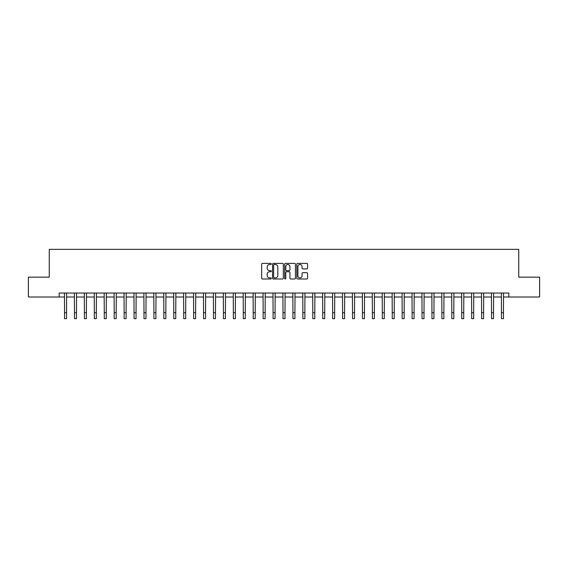 <?xml version="1.0" encoding="UTF-8"?>
<svg xmlns="http://www.w3.org/2000/svg" width="568" height="568" viewBox="0 0 568 568"><rect width="100%" height="100%" fill="white"/><g stroke="black" fill="none" stroke-linecap="round" stroke-linejoin="round"><path stroke-width="0.85" d="M271.291 263.935A0.547 0.547 0 0 0 270.744 263.396L262.459 263.396A0.781 0.781 0 0 0 261.678 264.17L261.678 278.206A0.781 0.781 0 0 0 262.459 278.987L270.744 278.987A0.547 0.547 0 0 0 271.291 278.441A0.547 0.547 0 0 0 270.744 277.894L269.672 277.894A2.492 2.492 0 0 1 267.18 275.402L267.18 274.23A2.492 2.492 0 0 1 269.672 271.738L270.744 271.738A0.547 0.547 0 0 0 271.291 271.192A0.547 0.547 0 0 0 270.744 270.645L269.672 270.645A2.492 2.492 0 0 1 267.18 268.146L267.18 266.981A2.492 2.492 0 0 1 269.672 264.482L270.744 264.482A0.547 0.547 0 0 0 271.291 263.935M306.791 268.891A0.781 0.781 0 0 0 307.565 268.11L307.565 264.17A0.781 0.781 0 0 0 306.791 263.396L297.589 263.396A0.781 0.781 0 0 0 296.808 264.17L296.808 278.206A0.781 0.781 0 0 0 297.589 278.987L306.791 278.987A0.781 0.781 0 0 0 307.565 278.206L307.565 273.449A0.781 0.781 0 0 0 306.791 272.668L302.851 272.668A0.781 0.781 0 0 0 302.07 273.449L302.07 275.814A2.087 2.087 0 0 1 299.982 277.894A2.087 2.087 0 0 1 297.902 275.814L297.902 266.57A2.087 2.087 0 0 1 299.982 264.482A2.087 2.087 0 0 1 302.07 266.57L302.07 268.11A0.781 0.781 0 0 0 302.851 268.891L306.791 268.891M59.186 297.007L28.4 297.007L28.4 277.149L49.253 277.149L49.253 249.345L518.747 249.345L518.747 277.149L539.6 277.149L539.6 297.007L508.814 297.007L508.814 293.038L59.186 293.038L59.186 297.007L64.546 297.007M283.318 264.17A0.781 0.781 0 0 0 282.537 263.396L273.336 263.396A0.781 0.781 0 0 0 272.555 264.17L272.555 278.206A0.781 0.781 0 0 0 273.336 278.987L282.537 278.987A0.781 0.781 0 0 0 283.318 278.206L283.318 264.17M285.463 263.396L294.664 263.396A0.781 0.781 0 0 1 295.445 264.17L295.445 278.206A0.781 0.781 0 0 1 294.664 278.987L290.724 278.987A0.781 0.781 0 0 1 289.943 278.206L289.943 272.519A0.781 0.781 0 0 0 289.169 271.738L286.556 271.738A0.781 0.781 0 0 0 285.775 272.519L285.775 278.441A0.547 0.547 0 0 1 285.228 278.987A0.547 0.547 0 0 1 284.682 278.441L284.682 264.17A0.781 0.781 0 0 1 285.463 263.396M66.534 297.007L74.479 297.007M76.46 297.007L84.405 297.007M86.393 297.007L94.338 297.007M96.319 297.007L104.263 297.007M106.251 297.007L114.196 297.007M116.184 297.007L124.129 297.007M126.11 297.007L134.055 297.007M136.043 297.007L143.988 297.007M145.969 297.007L153.914 297.007M155.902 297.007L163.847 297.007M165.835 297.007L173.78 297.007M175.761 297.007L183.705 297.007M185.693 297.007L193.638 297.007M195.619 297.007L203.564 297.007M205.552 297.007L213.497 297.007M215.485 297.007L223.43 297.007M225.411 297.007L233.356 297.007M235.344 297.007L243.289 297.007M245.269 297.007L253.214 297.007M255.202 297.007L263.147 297.007M265.135 297.007L273.08 297.007M275.061 297.007L283.006 297.007M284.994 297.007L292.939 297.007M294.92 297.007L302.865 297.007M304.853 297.007L312.798 297.007M314.786 297.007L322.731 297.007M324.711 297.007L332.656 297.007M334.644 297.007L342.589 297.007M344.57 297.007L352.515 297.007M354.503 297.007L362.448 297.007M364.436 297.007L372.381 297.007M374.362 297.007L382.307 297.007M384.295 297.007L392.24 297.007M394.22 297.007L402.165 297.007M404.153 297.007L412.098 297.007M414.086 297.007L422.031 297.007M424.012 297.007L431.957 297.007M433.945 297.007L441.89 297.007M443.871 297.007L451.816 297.007M453.804 297.007L461.748 297.007M463.736 297.007L471.681 297.007M473.662 297.007L481.607 297.007M483.595 297.007L491.54 297.007M493.521 297.007L501.466 297.007M503.454 297.007L508.814 297.007M274.195 264.482A0.547 0.547 0 0 0 273.648 265.029L273.648 277.347A0.547 0.547 0 0 0 274.195 277.894L275.324 277.894A2.492 2.492 0 0 0 277.823 275.402L277.823 266.981A2.492 2.492 0 0 0 275.324 264.482L274.195 264.482M289.943 266.612A2.087 2.087 0 0 0 287.862 264.525A2.087 2.087 0 0 0 285.775 266.612L285.775 269.864A0.781 0.781 0 0 0 286.556 270.645L289.169 270.645A0.781 0.781 0 0 0 289.943 269.864L289.943 266.612M64.454 293.038L64.546 312.698L66.534 312.698L66.626 293.038M64.546 312.698L64.546 318.655L66.534 318.655L66.534 312.698M74.38 293.038L74.479 312.698L76.46 312.698L76.559 293.038M74.479 312.698L74.479 318.655L76.46 318.655L76.46 312.698M84.312 293.038L84.405 312.698L86.393 312.698L86.485 293.038M84.405 312.698L84.405 318.655L86.393 318.655L86.393 312.698M94.238 293.038L94.338 312.698L96.319 312.698L96.418 293.038M94.338 312.698L94.338 318.655L96.319 318.655L96.319 312.698M104.171 293.038L104.263 312.698L106.251 312.698L106.344 293.038M104.263 312.698L104.263 318.655L106.251 318.655L106.251 312.698M114.104 293.038L114.196 312.698L116.184 312.698L116.277 293.038M114.196 312.698L114.196 318.655L116.184 318.655L116.184 312.698M124.03 293.038L124.129 312.698L126.11 312.698L126.21 293.038M124.129 312.698L124.129 318.655L126.11 318.655L126.11 312.698M133.963 293.038L134.055 312.698L136.043 312.698L136.135 293.038M134.055 312.698L134.055 318.655L136.043 318.655L136.043 312.698M143.889 293.038L143.988 312.698L145.969 312.698L146.068 293.038M143.988 312.698L143.988 318.655L145.969 318.655L145.969 312.698M153.821 293.038L153.914 312.698L155.902 312.698L155.994 293.038M153.914 312.698L153.914 318.655L155.902 318.655L155.902 312.698M163.754 293.038L163.847 312.698L165.835 312.698L165.927 293.038M163.847 312.698L163.847 318.655L165.835 318.655L165.835 312.698M173.68 293.038L173.78 312.698L175.761 312.698L175.86 293.038M173.78 312.698L173.78 318.655L175.761 318.655L175.761 312.698M183.613 293.038L183.705 312.698L185.693 312.698L185.786 293.038M183.705 312.698L183.705 318.655L185.693 318.655L185.693 312.698M193.539 293.038L193.638 312.698L195.619 312.698L195.719 293.038M193.638 312.698L193.638 318.655L195.619 318.655L195.619 312.698M203.472 293.038L203.564 312.698L205.552 312.698L205.644 293.038M203.564 312.698L203.564 318.655L205.552 318.655L205.552 312.698M213.405 293.038L213.497 312.698L215.485 312.698L215.577 293.038M213.497 312.698L213.497 318.655L215.485 318.655L215.485 312.698M223.331 293.038L223.43 312.698L225.411 312.698L225.51 293.038M223.43 312.698L223.43 318.655L225.411 318.655L225.411 312.698M233.263 293.038L233.356 312.698L235.344 312.698L235.436 293.038M233.356 312.698L233.356 318.655L235.344 318.655L235.344 312.698M243.189 293.038L243.289 312.698L245.269 312.698L245.369 293.038M243.289 312.698L243.289 318.655L245.269 318.655L245.269 312.698M253.122 293.038L253.214 312.698L255.202 312.698L255.295 293.038M253.214 312.698L253.214 318.655L255.202 318.655L255.202 312.698M263.055 293.038L263.147 312.698L265.135 312.698L265.228 293.038M263.147 312.698L263.147 318.655L265.135 318.655L265.135 312.698M272.981 293.038L273.08 312.698L275.061 312.698L275.161 293.038M273.08 312.698L273.08 318.655L275.061 318.655L275.061 312.698M282.914 293.038L283.006 312.698L284.994 312.698L285.086 293.038M283.006 312.698L283.006 318.655L284.994 318.655L284.994 312.698M292.839 293.038L292.939 312.698L294.92 312.698L295.019 293.038M292.939 312.698L292.939 318.655L294.92 318.655L294.92 312.698M302.772 293.038L302.865 312.698L304.853 312.698L304.945 293.038M302.865 312.698L302.865 318.655L304.853 318.655L304.853 312.698M312.705 293.038L312.798 312.698L314.786 312.698L314.878 293.038M312.798 312.698L312.798 318.655L314.786 318.655L314.786 312.698M322.631 293.038L322.731 312.698L324.711 312.698L324.811 293.038M322.731 312.698L322.731 318.655L324.711 318.655L324.711 312.698M332.564 293.038L332.656 312.698L334.644 312.698L334.737 293.038M332.656 312.698L332.656 318.655L334.644 318.655L334.644 312.698M342.49 293.038L342.589 312.698L344.57 312.698L344.669 293.038M342.589 312.698L342.589 318.655L344.57 318.655L344.57 312.698M352.423 293.038L352.515 312.698L354.503 312.698L354.595 293.038M352.515 312.698L352.515 318.655L354.503 318.655L354.503 312.698M362.356 293.038L362.448 312.698L364.436 312.698L364.528 293.038M362.448 312.698L362.448 318.655L364.436 318.655L364.436 312.698M372.281 293.038L372.381 312.698L374.362 312.698L374.461 293.038M372.381 312.698L372.381 318.655L374.362 318.655L374.362 312.698M382.214 293.038L382.307 312.698L384.295 312.698L384.387 293.038M382.307 312.698L382.307 318.655L384.295 318.655L384.295 312.698M392.14 293.038L392.24 312.698L394.22 312.698L394.32 293.038M392.24 312.698L392.24 318.655L394.22 318.655L394.22 312.698M402.073 293.038L402.165 312.698L404.153 312.698L404.246 293.038M402.165 312.698L402.165 318.655L404.153 318.655L404.153 312.698M412.006 293.038L412.098 312.698L414.086 312.698L414.178 293.038M412.098 312.698L412.098 318.655L414.086 318.655L414.086 312.698M421.932 293.038L422.031 312.698L424.012 312.698L424.111 293.038M422.031 312.698L422.031 318.655L424.012 318.655L424.012 312.698M431.865 293.038L431.957 312.698L433.945 312.698L434.037 293.038M431.957 312.698L431.957 318.655L433.945 318.655L433.945 312.698M441.79 293.038L441.89 312.698L443.871 312.698L443.97 293.038M441.89 312.698L441.89 318.655L443.871 318.655L443.871 312.698M451.723 293.038L451.816 312.698L453.804 312.698L453.896 293.038M451.816 312.698L451.816 318.655L453.804 318.655L453.804 312.698M461.656 293.038L461.748 312.698L463.736 312.698L463.829 293.038M461.748 312.698L461.748 318.655L463.736 318.655L463.736 312.698M471.582 293.038L471.681 312.698L473.662 312.698L473.762 293.038M471.681 312.698L471.681 318.655L473.662 318.655L473.662 312.698M481.515 293.038L481.607 312.698L483.595 312.698L483.688 293.038M481.607 312.698L481.607 318.655L483.595 318.655L483.595 312.698M491.441 293.038L491.54 312.698L493.521 312.698L493.62 293.038M491.54 312.698L491.54 318.655L493.521 318.655L493.521 312.698M501.374 293.038L501.466 312.698L503.454 312.698L503.546 293.038M501.466 312.698L501.466 318.655L503.454 318.655L503.454 312.698"/></g></svg>
